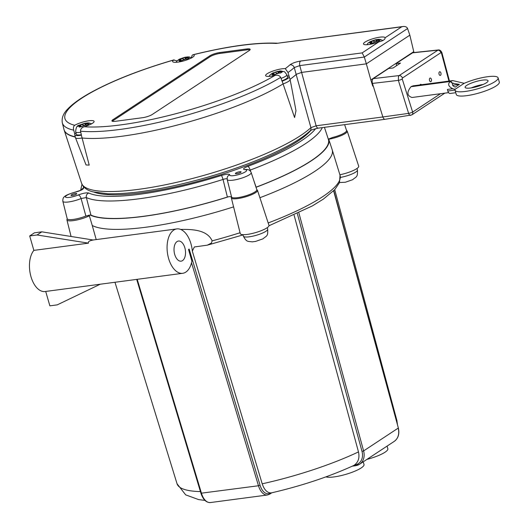 <?xml version="1.0" encoding="UTF-8"?>
<svg xmlns="http://www.w3.org/2000/svg" width="529" height="529" viewBox="0 0 529 529"><rect width="100%" height="100%" fill="white"/><g stroke="black" fill="none" stroke-linecap="round" stroke-linejoin="round"><path stroke-width="0.79" d="M81.347 134.75A9.436 2.043 163.9 0 1 80.712 134.842A9.436 2.043 163.9 0 1 76.355 134.353L75.647 131.886C75.918 127.555 77.075 125.353 79.119 125.274L82.716 124.48L84.852 123.283L87.801 122.893L85.665 124.09L89.17 123.859L87.397 125.089L83.88 125.267L82.081 126.662L79.132 127.053L80.93 125.657L77.565 126.385L79.476 125.089L84.673 123.317M80.573 124.765A4.655 1.005 163.9 0 1 84.085 123.574L84.852 123.283L85.367 125.069M176.058 62.316L177.116 60.802L179.238 59.268L182.829 58.468L184.971 57.277L187.921 56.887L185.778 58.078L189.289 57.853L187.511 59.076L183.993 59.261L182.201 60.656L179.252 61.047L181.044 59.651L177.684 60.379L179.596 59.083L184.786 57.311M180.693 58.752A4.655 1.005 163.9 0 1 184.204 57.568L184.971 57.277L185.487 59.063M366.895 44.734L367.953 43.213L370.075 41.685L373.672 40.885L375.808 39.695L378.757 39.305L376.622 40.495L380.126 40.27L378.347 41.493L374.83 41.672L373.038 43.074L370.088 43.464L371.88 42.062L368.521 42.796L370.432 41.5L375.63 39.721M371.53 41.169A4.655 1.005 163.9 0 1 375.041 39.979L375.808 39.695L376.324 41.474M269.023 76.374L270.081 74.86L272.547 73.161L279.524 71.051L281.025 70.939L278.862 72.063L282.374 71.858L280.588 73.035L277.077 73.24L275.265 74.582L272.316 74.973L274.128 73.63L270.762 74.338L272.772 73.042M277.771 71.369L278.565 73.042M279.524 71.051L280.092 70.992M281.058 78.404A9.436 2.043 -16.1 0 0 286.85 74.708L287.564 77.174A9.436 2.043 163.9 0 1 281.911 80.818M385.066 37.784C385.238 39.444 383.148 40.826 378.797 41.917A11.221 2.427 163.9 0 1 363.489 43.98A11.221 2.427 163.9 0 1 373.6 38.531A11.221 2.427 163.9 0 1 385.059 37.751A11.221 2.427 163.9 0 1 385.066 37.784L401.709 26.807L403.019 26.51C405.366 26.298 406.88 26.979 407.568 28.54L409.843 35.159L413.969 52.543M310.774 130.451A117.736 25.485 163.9 0 1 142.175 192.761A117.736 25.485 163.9 0 1 104.306 194.335A117.736 25.485 163.9 0 1 93.95 192.08M75.376 193.508A2.982 0.648 163.9 0 1 76.751 193.66A2.982 0.648 163.9 0 1 74.067 195.108A2.982 0.648 163.9 0 1 71.018 195.32A2.982 0.648 163.9 0 1 72.4 194.322A2.982 0.648 163.9 0 1 75.376 193.508M239.73 171.74A2.982 0.648 163.9 0 1 241.105 171.892A2.982 0.648 163.9 0 1 238.414 173.34A2.982 0.648 163.9 0 1 235.372 173.552A2.982 0.648 163.9 0 1 236.747 172.553A2.982 0.648 163.9 0 1 239.73 171.74M174.709 254.442A10.15 5.654 -97.5 0 1 178.438 241.039A10.15 5.654 -97.5 0 1 185.381 250.362A10.15 5.654 -97.5 0 1 181.11 261.161A10.15 5.654 -97.5 0 1 174.709 254.442M88.482 243.148L37.063 234.982L41.831 231.834L93.249 240.007C89.375 240.688 87.788 241.74 88.482 243.148L33.856 250.382A22.39 12.478 82.5 0 0 30.841 276.184A22.39 12.478 82.5 0 0 45.097 291.525L182.717 273.295A22.39 12.478 -97.5 0 1 167.409 252.743A22.39 12.478 -97.5 0 1 176.831 228.905A22.39 12.478 -97.5 0 1 180.673 229.434A22.39 12.478 -97.5 0 1 192.325 251.123L262.205 483.804C264.083 489.365 266.761 492.393 270.233 492.896L270.101 492.982A1.197 0.959 56.6 0 1 269.777 494.112L271.761 492.803M270.101 492.982A13.132 7.32 -97.5 0 1 260.056 485.212L189.137 249.06L188.522 249.47L191.888 261.128A22.39 12.478 -97.5 0 1 182.717 273.295M325.937 476.867A20.479 4.43 -16.1 0 0 349.775 473.105A20.479 4.43 -16.1 0 0 364.012 464.488L363.238 461.824M366.934 459.384A20.479 4.43 -16.1 0 0 387.883 449.015A20.479 4.43 -16.1 0 0 387.843 448.777L387.076 446.106M233.587 206.879A127.284 27.548 163.9 0 1 92.244 225.48A27696 3519.411 -105.3 0 1 89.355 215.792A127.291 27.548 163.9 0 1 88.449 215.257M344.624 124.652L346.541 130.498A13.132 2.843 163.9 0 1 332.397 137.514L328.668 139.048A126.894 27.462 163.9 0 1 328.734 139.239L332.186 149.767A127.284 27.548 163.9 0 1 332.219 149.872A127.284 27.548 163.9 0 1 259.904 197.714M328.734 139.239A126.894 27.462 163.9 0 1 256.016 187.286M231.543 196.748L228.971 196.636A126.894 27.462 163.9 0 1 90.148 215.025L90.962 215.118L86.346 197.555A125.869 27.244 -16.1 0 0 223.033 179.45L227.384 197.053A126.51 27.382 163.9 0 1 90.962 215.118M482.534 80.13A11.942 2.585 163.9 0 1 488.049 80.752A11.942 2.585 163.9 0 1 477.297 86.544A11.942 2.585 163.9 0 1 465.103 87.371A11.942 2.585 163.9 0 1 470.625 83.397A11.942 2.585 163.9 0 1 482.534 80.13M483.103 84.481A11.942 2.585 -16.1 0 0 471.279 87.893M243.373 236.152C246.593 242.229 247.651 241.217 252.273 241.859L255.606 241.416L262.933 238.85C266.828 235.498 268.024 236.655 267.694 229.136A12.656 2.738 163.9 0 1 256.294 235.279A12.656 2.738 163.9 0 1 243.373 236.152L242.943 234.664M339.532 182.545L345.351 182.247L352.678 179.681C356.566 176.329 357.763 177.486 357.439 169.968A12.656 2.738 163.9 0 1 340.431 177.413M439.063 74.199A1.851 1.032 -97.5 0 1 439.744 71.752A1.851 1.032 -97.5 0 1 441.014 73.452A1.851 1.032 -97.5 0 1 440.234 75.422A1.851 1.032 -97.5 0 1 439.063 74.199M420.039 84.924A1.851 1.032 -97.5 0 1 420.674 84.329A1.851 1.032 -97.5 0 1 421.448 84.733M429.528 80.481A1.851 1.032 -97.5 0 1 430.209 78.041A1.851 1.032 -97.5 0 1 431.479 79.74A1.851 1.032 -97.5 0 1 430.699 81.711A1.851 1.032 -97.5 0 1 429.528 80.481M464.29 83.238L464.462 83.218A22.39 4.847 163.9 0 1 486.065 76.943A22.39 4.847 163.9 0 1 498.087 77.849A22.39 4.847 163.9 0 1 477.918 88.72A22.39 4.847 163.9 0 1 455.066 90.267A22.39 4.847 163.9 0 1 455.231 89.209L464.29 83.238A14.924 11.969 56.6 0 1 461.85 82.749L452.731 80.593L450.563 81.334A14.924 11.969 -123.4 0 0 452.884 83.364L459.403 84.362L455.231 87.113C452.884 86.134 452.024 84.938 452.645 83.516A3.055 1.653 -153.7 0 1 452.884 83.364L452.5 83.41M455.231 89.209A14.924 11.969 56.6 0 1 452.791 88.72L447.369 89.441L447.818 91.008A3.703 2.063 82.5 0 0 450.153 93.461L455.773 92.714M452.645 83.516A14.924 11.969 56.6 0 1 450.324 81.492C447.474 84.051 448.301 86.465 452.791 88.72M452.884 83.364L453.505 83.179M452.645 85.255L459.403 84.362M450.324 81.492L411.007 86.703C406.589 92.231 406.933 95.822 412.025 97.488L448.612 92.641M455.066 90.267L456.296 94.526A22.39 4.847 -16.1 0 0 479.148 92.972A22.39 4.847 -16.1 0 0 499.316 82.107L498.087 77.849M411.278 86.663L450.563 81.334M297.358 213.683L362.015 451.429A13.132 10.527 56.6 0 1 354.695 464.958L353.114 465.784C328.694 476.867 301.477 485.893 271.463 492.869L270.233 492.896M354.483 464.984C358.411 462.029 359.746 457.671 358.483 451.911L294.111 215.217M180.673 229.434C191.048 229.282 207.183 229.401 212.129 240.867L211.402 243.089L207.342 245.158L194.348 246.97L192.325 251.123M328.893 138.882A127.291 27.548 163.9 0 1 329.038 139.167A13.609 2.943 163.9 0 0 347.222 131.152L358.702 166.179A14.924 3.234 163.9 0 1 339.882 174.755M89.355 215.792A13.741 2.976 163.9 0 1 75.323 220.302A13.741 2.976 163.9 0 1 66.919 219.892A13.741 2.976 163.9 0 1 67.282 218.894M96.212 239.584L92.244 225.48M346.561 130.564A13.609 2.943 163.9 0 1 347.222 131.152M256.816 189.732A13.609 2.943 163.9 0 1 257.478 190.321A13.609 2.943 163.9 0 1 245.231 196.947A13.609 2.943 163.9 0 1 231.332 197.866A13.609 2.943 163.9 0 1 231.583 197.013M257.478 190.321L268.963 225.347A14.924 3.234 163.9 0 1 255.527 232.615A14.924 3.234 163.9 0 1 240.278 233.626L231.332 197.866M242.996 234.843L241.336 234.426M45.706 291.446L49.865 305.848L57.231 304.869L100.245 284.218M33.856 250.382L29.69 235.954L34.458 232.813L41.831 231.834M29.69 235.954L37.063 234.982M228.971 196.636L227.384 197.053M328.668 139.048L328.416 139.484A126.51 27.382 163.9 0 1 256.102 187.16L255.99 187.2M256.796 189.666A13.132 2.843 163.9 0 1 244.973 196.061A13.132 2.843 163.9 0 1 231.563 196.953L227.199 179.516A12.491 2.705 -16.1 0 0 239.954 178.67A12.491 2.705 -16.1 0 0 251.202 172.586L256.796 189.666M315.608 128.692A122.173 26.443 163.9 0 1 247.803 166.37C243.38 168.215 242.434 169.32 244.973 169.677A8.795 1.904 163.9 0 1 240.682 173.948A8.795 1.904 163.9 0 1 229.791 174.907C229.407 173.803 226.624 173.981 221.439 175.449A122.173 26.443 163.9 0 1 88.773 193.019C86.538 192.543 83.04 193.191 78.279 194.976A3.703 1.68 67.4 0 1 81.096 198.534A11296.167 6112.793 68.3 0 1 85.87 216.037L90.148 215.025M85.87 216.037A13.132 2.843 163.9 0 1 67.209 218.722L62.845 201.284A12.491 2.705 -16.1 0 0 81.096 198.534L86.346 197.555A3.703 3.505 115 0 1 88.773 193.019M249.463 170.358L250.191 170.093A125.869 27.244 -16.1 0 0 322.28 127.615M256.102 187.16L253.695 180.197M250.706 171.568L250.191 170.093A3.703 1.23 69.4 0 0 247.803 166.37M221.439 175.449A3.703 0.41 72.5 0 1 223.033 179.45C225.599 178.617 226.987 178.524 227.206 179.179M324.429 127.33L328.416 139.484M78.279 194.976A8.795 1.904 163.9 0 1 65.57 197.138A8.795 1.904 163.9 0 1 75.316 192.153C80.501 190.764 83.271 189.422 83.622 188.119A3.703 3.617 161.6 0 0 81.4 189.865M75.316 192.153A3.703 0.833 -103.2 0 1 75.475 192.02A3.703 0.833 -103.2 0 1 75.488 192.014C68.995 193.938 65.365 195.466 64.584 196.603C63.315 197.244 62.733 198.805 62.845 201.284M229.791 174.907A3.703 3.584 -165.5 0 0 227.212 177.453L227.199 179.516M244.973 169.677A3.703 3.009 -88.1 0 1 246.097 169.452A3.703 3.009 -88.1 0 1 246.104 169.452L245.998 169.452M292.431 91.517L295.982 110.713L294.574 117.537L282.142 81.142A124.679 26.986 163.9 0 1 282.043 81.201A2096.063 1221.269 -99.6 0 1 280.687 77.353C279.55 75.535 277.672 74.88 275.047 75.383A11.221 2.427 163.9 0 1 265.618 75.621A11.221 2.427 163.9 0 1 272.852 71.098A11.221 2.427 163.9 0 1 285.276 68.638L288.021 72.519A2096.063 1145.516 -100.4 0 1 289.191 76.493A124.679 26.986 163.9 0 1 289.112 76.546A11.122 2.407 163.9 0 1 289.178 76.685A11.122 2.407 163.9 0 1 282.142 81.142M288.021 72.519A124.533 26.953 -16.1 0 0 294.256 67.567L310.913 127.654L316.117 125.796L301.609 72.413L296.425 74.252A124.784 27.005 -16.1 0 1 290.037 79.31A11.221 2.427 163.9 0 1 290.084 79.456A11.221 2.427 163.9 0 1 290.104 79.522A11.221 2.427 163.9 0 1 283.015 83.946A124.784 27.005 -16.1 0 1 82.094 138.003L89.216 165.114L86.042 164.949L75.462 137.692A11.221 2.427 163.9 0 1 75.442 137.633L74.734 134.802A11.122 2.407 163.9 0 1 74.88 134.187A124.679 26.986 163.9 0 1 74.807 134.168A2096.063 845.342 70.6 0 1 73.723 130.174C73.095 127.985 73.425 126.358 74.715 125.287A11.221 2.427 163.9 0 1 86.445 121.187A11.221 2.427 163.9 0 1 94.102 121.346A11.221 2.427 163.9 0 1 84.21 126.729C81.684 127.608 80.454 129.102 80.527 131.205A2096.063 928.812 70 0 1 81.44 135.173A124.679 26.986 163.9 0 1 81.354 135.166A11.122 2.407 163.9 0 1 74.734 134.802M81.354 135.166L82.094 138.003A11.221 2.427 163.9 0 1 75.462 137.692M378.797 41.917L362.153 52.893L300.67 61.033C295.936 61.847 292.365 63.11 289.958 64.836A3.703 3.3 48.1 0 1 294.256 67.567L299.791 65.603L301.609 72.413L366.346 63.844L370.836 79.945L413.731 51.663M362.153 52.893L364.322 57.053L366.346 63.844L409.843 35.159M81.578 183.239C83.456 187.702 87.384 190.599 93.349 191.928L107.652 193.766C133.844 194.249 167.62 188.588 208.975 176.798C240.021 167.653 266.087 157.477 287.174 146.282C297.126 140.926 304.75 135.788 310.054 130.881A3.703 3.326 -133.1 0 0 310.054 130.881A3.703 3.326 -133.1 0 0 310.913 127.654A122.781 26.576 163.9 0 1 183.589 180.7A122.781 26.576 163.9 0 1 81.578 183.239L64.174 130.141A124.778 27.005 -16.1 0 0 75.297 137.064M396.651 65.622L396.062 63.579L400.506 63.083L393.06 67.99L388.61 68.492L373.243 78.623C372.158 79.608 371.894 81.208 372.436 83.43L382.864 116.955L316.117 125.796A3.703 2.063 82.5 0 0 318.418 128.124L385.158 119.283A3.703 2.063 82.5 0 0 385.185 119.283L411.826 114.899A2.982 2.394 56.6 0 0 412.64 112.082L402.238 78.98L402.397 78.047L440.908 52.655L441.464 53.112L448.929 81.096M289.191 76.493A11.221 2.427 -16.1 0 0 287.201 75.912M75.991 133.09A11.221 2.427 -16.1 0 0 74.807 134.168M191.643 57.945C191.63 55.803 192.219 54.738 193.396 54.738A120.83 26.152 163.9 0 1 276.191 43.438L403.019 26.51M277.236 43.199C256.016 42.294 227.946 46.135 193.032 54.738L193.396 54.738A11.221 2.427 163.9 0 1 194.222 55.333A11.221 2.427 163.9 0 1 184.112 60.782A11.221 2.427 163.9 0 1 172.652 61.562A11.221 2.427 163.9 0 1 173.664 60.048L177.023 60.901M274.128 73.63L274.419 74.642M275.913 72.453L276.29 73.756M278.862 72.063L279.127 72.969M272.547 73.161L272.739 73.815M371.88 42.062L372.191 43.127M373.672 40.885L374.049 42.194M376.622 40.495L376.879 41.401M370.293 41.573L370.492 42.247M181.044 59.651L181.348 60.709M182.829 58.468L183.206 59.777M185.778 58.078L186.043 58.99M179.457 59.155L179.655 59.83M80.93 125.657L81.235 126.722M82.716 124.48L83.093 125.783M85.665 124.09L85.929 124.996M79.343 125.161L79.535 125.842M249.999 49.885A7.406 1.6 -16.1 0 0 247.017 49.858L219.885 53.455A7.406 1.6 -16.1 0 0 210.099 56.696L113.206 120.579A7.406 1.6 -16.1 0 0 112.366 121.286M219.628 52.556L246.759 48.966A7.406 1.6 163.9 0 1 250.177 49.349A7.406 1.6 163.9 0 1 249.159 50.592L152.266 114.476A7.406 1.6 163.9 0 1 142.473 117.722L115.342 121.313A7.406 1.6 163.9 0 1 111.923 120.929A7.406 1.6 163.9 0 1 112.948 119.686L209.841 55.803A7.406 1.6 163.9 0 1 219.628 52.556L219.885 53.455M412.878 52.655L438.243 49.971L399.17 75.568L398.476 76.46L398.363 80.375L408.626 113.378L382.864 116.955A3.703 2.063 82.5 0 0 385.158 119.283M373.262 86.075L372.76 86.141L370.836 79.945M373.19 85.863L372.76 86.141M412.865 52.662L396.062 63.579M411.245 86.544L413.136 85.837L452.731 80.593M372.436 83.43L398.363 80.375A2.982 0.727 -17.3 0 0 402.238 78.98M373.243 78.623L399.17 75.568A2.982 2.394 56.6 0 1 402.397 78.047M412.316 52.86L437.688 50.176A2.982 2.394 56.6 0 1 440.908 52.655M438.243 49.971C439.718 49.733 440.935 50.632 441.894 52.669A2.982 0.562 165.1 0 1 441.464 53.112M79.793 126.405A4.655 1.005 163.9 0 1 78.953 125.915M87.034 123.184A4.655 1.005 163.9 0 1 87.807 123.806M85.85 125.003A4.655 1.005 163.9 0 1 82.742 126.014M75.647 131.886A9.436 2.043 -16.1 0 0 79.998 132.376A9.436 2.043 -16.1 0 0 80.772 132.263M179.913 60.392A4.655 1.005 163.9 0 1 179.067 59.909M187.154 57.178A4.655 1.005 163.9 0 1 187.921 57.793M185.97 58.997A4.655 1.005 163.9 0 1 182.862 60.002M370.75 42.809A4.655 1.005 163.9 0 1 369.903 42.327M377.99 39.589A4.655 1.005 163.9 0 1 378.757 40.211M376.807 41.414A4.655 1.005 163.9 0 1 373.699 42.419M272.878 74.457A4.655 1.005 163.9 0 1 272.065 73.901M273.85 72.724A4.655 1.005 163.9 0 1 277.163 71.627M280.112 71.236A4.655 1.005 163.9 0 1 280.925 71.785M279.14 72.969A4.655 1.005 163.9 0 1 275.827 74.067M455.026 90.056L447.818 91.008M191.518 262.774L258.483 485.754L200.921 493.233C203.076 499.614 206.244 502.715 210.436 502.55A14.329 7.981 -97.5 0 1 201.476 493.306L137.209 279.325M260.056 485.212L258.483 485.754A14.329 7.981 82.5 0 0 267.443 494.999L210.436 502.55M333.62 190.817L398.33 427.935C399.686 433.866 398.304 438.362 394.184 441.417L359.621 464.204A14.329 11.486 -123.4 0 0 363.602 450.926L298.885 212.956M362.015 451.429L363.602 450.926L398.165 428.14A14.329 11.486 56.6 0 1 394.184 441.417M355.614 465.685A14.329 11.486 -123.4 0 0 359.621 464.204L355.448 465.751A1.197 0.668 82.5 0 0 355.614 465.685M354.695 464.958A1.197 0.668 82.5 0 0 355.448 465.751L352.281 466.168M397.51 424.939L396.856 420.337A114.39 24.757 163.9 0 1 396.955 422.883M200.425 491.586A114.39 24.757 163.9 0 1 177.056 483.784L185.666 494.853L198.593 499.588L204.961 500.408M358.483 451.911A114.39 24.757 163.9 0 1 262.205 483.804M240.06 232.74A127.76 27.653 163.9 0 1 212.129 240.867M268.97 225.771L312.302 205.953L323.417 199.069L334.771 189.627L339.512 182.598L340.028 175.218A127.76 27.653 163.9 0 1 268.177 222.96M83.622 188.119A122.173 26.443 163.9 0 1 83.324 186.387M300.67 61.033A3.703 2.063 82.5 0 0 299.791 65.603L364.322 57.053L407.568 28.54M174.107 59.83C140.714 69.57 113.001 80.434 90.968 92.43C80.454 98.235 72.704 103.77 67.719 109.034C63.321 113.398 61.523 117.993 62.316 122.821A124.533 26.953 -16.1 0 0 73.723 130.174M75.237 136.826A124.778 27.005 163.9 0 1 63.989 129.499L64.174 130.141M80.527 131.205A124.533 26.953 -16.1 0 0 280.687 77.353M289.958 64.836A120.83 26.152 163.9 0 1 285.276 68.638M276.191 43.438L401.709 26.807M275.047 75.383A120.83 26.152 163.9 0 1 84.21 126.729M246.759 48.966L247.017 49.858M112.948 119.686L113.206 120.579M209.841 55.803L210.099 56.696M74.715 125.287A120.83 26.152 163.9 0 1 173.664 60.048M412.501 111.983A2.982 0.727 162.7 0 1 408.626 113.378A3.161 1.759 82.5 0 0 410.61 115.368M440.498 93.712L412.64 112.082M85.579 123.138L88.918 122.92L91.623 123.799M185.692 57.125L189.032 56.907L191.736 57.787M376.529 39.543L379.868 39.325L382.996 40.508M272.792 73.028L277.738 71.369M280.813 70.939L284.635 71.812L286.85 74.708M93.157 239.987L176.831 228.905M267.264 227.642L267.694 229.136M357.009 168.473L357.439 169.968M200.921 493.233L136.7 279.391M267.443 494.999L269.777 494.112M333.792 190.645L398.33 427.935M396.856 420.337L334.725 189.673M177.056 483.784L114.972 282.268M66.919 219.892L71.071 236.483M332.219 149.872L340.028 175.218M207.342 245.158L242.599 235.035M81.988 184.277L80.639 190.268M81.393 190.056L75.475 192.02M251.202 172.586C250.356 170.437 248.65 169.386 246.097 169.452M292.61 92.449L290.104 79.522M310.034 130.894C311.27 129.962 314.067 129.036 318.418 128.124M289.178 76.685L290.084 79.456M62.316 122.821L63.989 129.499M444.829 93.144L411.826 114.899M441.894 52.669L449.458 81.023"/></g></svg>
